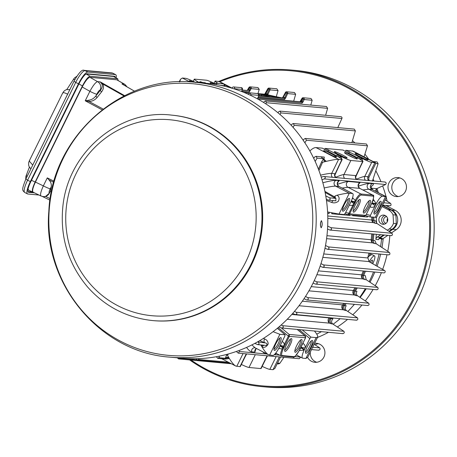 <?xml version="1.0" encoding="UTF-8"?>
<svg xmlns="http://www.w3.org/2000/svg" width="457" height="457" viewBox="0 0 457 457"><rect width="100%" height="100%" fill="white"/><g stroke="black" fill="none" stroke-linecap="round" stroke-linejoin="round"><path stroke-width="0.69" d="M384.354 235.029L379.927 238.028A0.794 0.771 -84.8 0 0 379.578 238.617A118.449 114.593 -84.8 0 0 379.67 237.629M372.803 179.967A118.449 114.593 95.2 0 1 373.209 180.943M376.185 189.061A118.449 114.593 95.2 0 1 377.082 191.923M373.535 271.938A118.449 114.593 95.2 0 1 371.73 276.234A118.449 114.593 95.2 0 1 369.153 281.678M365.314 288.704A118.449 114.593 95.2 0 1 359.768 297.25M354.329 304.316A118.449 114.593 95.2 0 1 347.857 311.485M340.111 318.712A118.449 114.593 95.2 0 1 333.119 324.213M321.414 331.685A118.449 114.593 95.2 0 1 316.752 334.136M322.882 267.299L383.846 272.88A1.274 1.228 95.2 0 0 385.045 272.212L385.177 271.835A1.274 1.228 95.2 0 0 384.56 270.498L369.182 261.758A8.746 2.057 -62.5 0 1 374.529 255.903L371.844 254.503L369.29 255.92A117.849 114.016 -84.8 0 0 369.953 253.161M379.578 238.617L381.612 238.8L381.538 239.251A118.449 114.593 95.2 0 1 380.555 246.603M379.11 254.001A118.449 114.593 95.2 0 1 375.865 265.568M376.242 217.429A118.449 114.593 95.2 0 1 376.522 223.119M376.3 234.292A118.449 114.593 95.2 0 1 375.86 239.394A3.182 3.079 95.2 0 1 377.242 237.074L380.75 234.698M381.612 238.8L381.989 238.303M385.725 205.404L395.322 210.403A11.128 10.768 -84.8 0 1 396.293 229.643L391.438 232.927M387.856 235.349L381.492 239.651M396.293 229.643L392.792 229.323L389.415 231.608M392.792 229.323A11.128 10.768 -84.8 0 0 391.82 210.083L382.538 205.25M34.412 192.825L28.642 192.3A11.608 2.731 117.5 0 1 28.385 192.226A11.608 2.731 117.5 0 1 30.819 181.663L78.935 83.871A11.608 2.731 117.5 0 1 86.961 73.771L114.536 76.296A11.608 2.731 117.5 0 1 114.793 76.37A11.608 2.731 117.5 0 1 115.29 77.387M32.51 192.026L28.283 191.637A11.922 2.805 -62.5 0 1 28.02 191.563A11.922 2.805 -62.5 0 1 27.928 191.506L28.02 191.563M86.693 73.788L113.519 76.245A11.922 2.805 -62.5 0 1 113.787 76.319A11.922 2.805 -62.5 0 1 114.147 76.736M74.908 79.461L73.537 79.267L73.566 79.638M26.929 176.876L26.3 175.271L26.74 174.803M32.721 165.097L29.219 161.035L29.648 160.596M67.773 94.233C64.277 92.548 62.632 92.177 62.843 93.131L63.569 91.6L65.111 90.263L66.528 89.641L69.87 89.606M348.725 213.63L348.297 214.733L364.143 216.184L365.829 215.356L349.651 213.847L348.725 213.63L348.834 213.322L349.651 213.847L348.108 214.699M349.354 204.999L349.382 205.016A4.45 4.307 -84.8 0 0 352.907 205.05L353.792 205.427L349.719 213.693M302.037 345.006A3.182 0.737 -60.5 0 0 303.042 343.418A4.45 4.307 95.2 0 1 305.213 347.943L309.835 338.551L310.949 337.135L316.153 337.614L317.655 337.112C318.078 336.158 317.015 334.136 314.473 331.051M352.69 215.133L352.604 215.675L367.439 217.035L367.348 216.172M352.884 215.15L352.604 215.675A117.255 113.439 95.2 0 0 352.564 215.121M373.18 199.583L373.792 199.926L376.168 203.759A9.54 2.245 -62.5 0 1 382.366 196.253L386.291 196.716L386.468 197.264L376.597 217.321L370.084 216.915L370.416 215.43L375.768 204.553A9.54 2.245 -62.5 0 1 376.168 203.759L372.461 202.982L372.004 201.703M328.806 212.214L329.137 213.528A117.255 113.439 -84.8 0 0 329.04 212.265M328.949 212.242L329.137 213.528L327.663 213.396M352.701 193.579L339.1 186.496L352.49 193.522A9.54 2.245 -62.5 0 1 352.701 193.579A9.54 2.245 -62.5 0 1 351.085 201.468A9.54 2.245 -62.5 0 1 350.702 202.262L345.349 213.139L344.235 214.556L339.031 214.076L327.589 211.951M289.287 336.512L288.401 336.141L288.584 335.861L289.367 336.363L283.117 349.148A8.746 2.057 117.5 0 0 282.22 355.557L293.994 356.631A8.746 2.057 117.5 0 0 299.204 350.622L305.533 337.843L304.933 335.872L289.161 334.427L288.584 335.861M279.678 346.6L280.204 346.252A3.182 0.788 -136.4 0 1 282.797 347.846L284.328 344.412L285.214 344.784M280.204 346.252L280.547 345.521L284.448 346.292M279.153 347.657A3.182 0.794 -64.5 0 1 278.907 348.537L282.163 348.919L282.797 347.846L283.597 348.04M260.81 344.926L261.553 346.2A3.182 1.731 111.1 0 1 262.781 345.109M312.817 346.949L313.165 347.269L312.325 347.943M311.594 349.428L311.885 349.599M314.136 344.258L319.734 347.874L313.165 347.269A3.182 2.965 -46.5 0 1 312.771 347.04M232.093 88.132L219.674 81.672L215.436 81.043A9.54 0.891 -153.8 0 0 215.098 81.112L214.053 83.237M282.363 97.952A0.794 0.6 -134.6 0 1 282.872 97.907L285.911 92.817A0.474 0.463 95.2 0 1 286.528 92.617A0.474 0.463 95.2 0 1 286.733 93.245L284.762 97.615L285.659 97.964L284.591 99.409A0.794 0.771 95.2 0 0 284.054 98.301L284.762 97.615L282.986 96.987L285.419 92.485M234.464 88.978L234.572 88.738A1.274 1.228 -84.8 0 0 233.973 87.047A139.099 134.575 -84.8 0 0 233.601 86.944A1.274 1.228 -84.8 0 0 232.379 87.595L232.042 88.23M293.68 101.168L295.65 94.325L287.63 93.594L285.659 97.964M311.24 286.636L353.318 290.486A3.182 0.377 -147.6 0 1 354.266 290.852L355.266 291.143A3.182 0.377 -147.7 0 1 355.283 291.149L356.963 291.298C356.043 293.274 356.232 294.765 357.54 295.77L368.685 303.185L307.618 297.598L305.527 296.41M357.214 287.961A118.449 114.593 -84.8 0 1 355.266 291.143A3.182 3.085 -85.7 0 0 356.357 295.662A3.182 3.068 96.1 0 1 355.278 291.155M320.563 175.157C326.247 173.843 329.965 173.26 331.708 173.403A3.182 3.079 -84.8 0 0 332.399 177.207M368.679 180.532A3.182 3.079 -84.8 0 1 367.994 176.722L368.89 177.442L368.713 179.412L369.359 180.589M217.772 358.351L225.935 359.099L225.335 358.277L226.581 354.986L227.54 355.409L228.694 357.425A3.182 2.468 -167.5 0 0 225.335 358.277L218.897 357.688L217.772 358.351L216.435 356.848M225.535 358.602A3.182 2.885 -159 0 1 229.311 358.448L228.694 357.425M246.254 353.872L239.965 366.657L235.721 366.034C233.995 365.109 231.859 362.578 229.311 358.448L225.638 359.071M383.851 202.582L384.154 202.817A3.182 2.753 -51.7 0 1 383.829 202.634M385.16 199.926L390.592 203.405L384.154 202.817L383.4 203.496M382.669 204.982L382.926 205.153L382.589 205.153M324.916 191.386L334.461 196.824L334.467 197.778L325.121 192.414M334.461 196.824L335.13 195.984A3.182 2.148 112.8 0 0 335.941 198.401L334.467 197.778M333.427 200.623A3.182 2.136 -70.2 0 0 331.691 202.417L326.475 200.474M318.409 169.164L321.522 162.035L323.533 158.722A3.182 2.062 -142.5 0 0 325.024 161.658L326.292 161.355A3.182 2.588 30 0 1 324.042 158.413L324.321 157.088L316.078 156.334L317.089 158.133L315.17 161.441M321.522 162.035A3.182 0.417 -156.4 0 1 322.579 162.258L325.024 161.658M317.089 158.133L323.533 158.722L324.042 158.413M320.928 156.78L326.292 161.355C332.633 159.87 336.74 159.207 338.626 159.35L341.825 159.647A9.54 0.891 -153.8 0 0 342.162 159.579L335.101 173.923L341.825 159.647M195.825 82.62A9.54 0.891 -153.8 0 0 185.565 78.313L182.36 78.016L180.469 79.312L179.795 81.809M246.654 353.907L244.889 357.26M300.1 348.959L299.809 349.519M326.944 235.698L371.193 239.748L373.22 240.439A3.182 3.085 -85.7 0 0 374.791 243.592L372.752 242.89A3.182 1.982 113.5 0 1 372.232 239.856A117.849 114.016 -84.8 0 0 372.758 233.967M368.908 253.069A117.255 113.439 95.2 0 1 367.776 257.594L369.182 261.758M318.409 270.875L361.676 274.834L363.629 275.491A3.182 3.085 -85.7 0 0 364.937 279.593L362.978 278.93A3.182 2.068 113.2 0 1 362.664 275.125A117.849 114.016 -84.8 0 0 364.36 271.098M356.1 287.859A117.849 114.016 -84.8 0 1 354.266 290.852A3.182 2.068 -66.8 0 0 354.392 295.005L356.369 295.668A3.182 3.079 95.2 0 1 355.289 291.149L355.289 291.149A118.449 114.593 95.2 0 0 357.237 287.967A118.449 114.593 95.2 0 1 355.283 291.149M302.323 301.192L342.573 304.876A3.182 0.48 -138.9 0 1 343.47 305.316L344.544 305.556A3.182 3.085 -85.7 0 0 345.343 310.463L343.361 309.789A3.182 2.039 113.3 0 1 343.47 305.316A117.849 114.016 -84.8 0 0 345.046 303.471M291.76 314.473L329.229 317.901A3.182 0.577 -129.7 0 1 330.051 318.409L331.251 318.615A3.182 3.085 -85.7 0 0 330.657 319.266A3.182 3.068 96.1 0 0 331.691 323.87L329.651 323.162A3.182 1.977 113.5 0 1 330.051 318.409A117.849 114.016 -84.8 0 0 330.719 317.849M330.457 319.603A3.182 3.085 -85.7 0 0 331.691 323.87L332.736 323.962L343.898 331.296L282.529 325.681C283.791 327.098 283.471 327.858 281.558 327.966L279.021 326.881M311.057 341.122A6.055 1.422 -62.5 0 1 309.663 346.526A6.055 1.422 -62.5 0 1 305.499 351.804M305.939 353.272A7.152 1.679 -62.5 0 1 305.516 352.85A7.152 1.679 -62.5 0 1 307.59 346.103A7.152 1.679 -62.5 0 1 311.925 340.534A7.152 1.679 -62.5 0 1 311.114 346.572A7.152 1.679 -62.5 0 1 305.939 353.272M294.845 350.827A6.055 1.422 117.5 0 0 298.752 346.075A6.055 1.422 117.5 0 0 300.403 340.145M301.58 339.517A7.152 1.679 117.5 0 0 301.277 339.562A7.152 1.679 117.5 0 0 296.633 345.743A7.152 1.679 117.5 0 0 294.868 351.879A7.152 1.679 117.5 0 0 299.678 347.154A7.152 1.679 117.5 0 0 301.58 339.517M284.677 349.896A6.055 1.422 117.5 0 0 288.578 345.144A6.055 1.422 117.5 0 0 290.235 339.214M291.406 338.586A7.152 1.679 117.5 0 0 291.103 338.631A7.152 1.679 117.5 0 0 286.459 344.812A7.152 1.679 117.5 0 0 284.694 350.947A7.152 1.679 117.5 0 0 289.504 346.223A7.152 1.679 117.5 0 0 291.406 338.586M279.581 338.243A6.055 1.422 -62.5 0 1 278.187 343.647A6.055 1.422 -62.5 0 1 274.023 348.919M274.463 350.393A7.152 1.679 -62.5 0 1 274.046 349.971A7.152 1.679 -62.5 0 1 276.119 343.224A7.152 1.679 -62.5 0 1 280.455 337.654A7.152 1.679 -62.5 0 1 279.638 343.693A7.152 1.679 -62.5 0 1 274.463 350.393M374.432 214.082A7.152 1.679 -62.5 0 1 374.009 213.659A7.152 1.679 -62.5 0 1 376.082 206.912A7.152 1.679 -62.5 0 1 380.418 201.343A7.152 1.679 -62.5 0 1 379.607 207.381A7.152 1.679 -62.5 0 1 374.432 214.082M379.55 201.931A6.055 1.422 -62.5 0 1 378.156 207.335A6.055 1.422 -62.5 0 1 373.992 212.608M365.12 206.547A7.152 1.679 117.5 0 0 363.355 212.682A7.152 1.679 117.5 0 0 368.165 207.958A7.152 1.679 117.5 0 0 370.067 200.32A7.152 1.679 117.5 0 0 369.77 200.372A7.152 1.679 117.5 0 0 365.12 206.547M363.338 211.637A6.055 1.422 117.5 0 0 367.239 206.878A6.055 1.422 117.5 0 0 368.896 200.954M354.952 205.621A7.152 1.679 117.5 0 0 353.187 211.751A7.152 1.679 117.5 0 0 357.997 207.027A7.152 1.679 117.5 0 0 359.899 199.395A7.152 1.679 117.5 0 0 359.596 199.441A7.152 1.679 117.5 0 0 354.952 205.621M353.164 210.706A6.055 1.422 117.5 0 0 357.071 205.947A6.055 1.422 117.5 0 0 358.728 200.023M342.956 211.203A7.152 1.679 -62.5 0 1 342.533 210.78A7.152 1.679 -62.5 0 1 344.607 204.033A7.152 1.679 -62.5 0 1 348.942 198.464A7.152 1.679 -62.5 0 1 348.131 204.502A7.152 1.679 -62.5 0 1 342.956 211.203M348.074 199.046A6.055 1.422 -62.5 0 1 346.68 204.456A6.055 1.422 -62.5 0 1 342.516 209.729M358.551 155.946A6.055 0.566 -153.8 0 1 363.989 158.625M367.702 159.956A7.152 0.668 -153.8 0 1 360.779 157.111A7.152 0.668 -153.8 0 1 355.118 153.655A7.152 0.668 -153.8 0 1 361.83 156.145A7.152 0.668 -153.8 0 1 367.896 159.944A7.152 0.668 -153.8 0 1 367.702 159.956M353.335 157.648A6.055 0.566 26.2 0 0 347.897 154.974M344.715 152.558A7.152 0.668 26.2 0 0 344.464 152.684A7.152 0.668 26.2 0 0 350.588 156.368A7.152 0.668 26.2 0 0 357.248 158.973A7.152 0.668 26.2 0 0 352.233 155.7A7.152 0.668 26.2 0 0 344.715 152.558M343.167 156.717A6.055 0.566 26.2 0 0 337.723 154.043M334.541 151.627A7.152 0.668 26.2 0 0 334.296 151.753A7.152 0.668 26.2 0 0 340.419 155.437A7.152 0.668 26.2 0 0 347.074 158.042A7.152 0.668 26.2 0 0 342.065 154.774A7.152 0.668 26.2 0 0 334.541 151.627M327.075 153.066A6.055 0.566 -153.8 0 1 332.513 155.746M336.226 157.077A7.152 0.668 -153.8 0 1 329.303 154.232A7.152 0.668 -153.8 0 1 323.642 150.776A7.152 0.668 -153.8 0 1 330.354 153.266A7.152 0.668 -153.8 0 1 336.426 157.065A7.152 0.668 -153.8 0 1 336.226 157.077M372.112 202.44L372.112 202.502C373.963 197.15 374.209 194.693 372.843 195.128L359.756 188.37A3.182 3.079 95.2 0 1 360.105 182.549L358.905 183.908M372.843 195.128A9.54 2.245 117.5 0 0 372.632 195.07L360.859 193.991L347.983 187.29L342.104 188.067M352.536 197.778L355.98 201.069L353.792 205.427M362.984 161.481A9.54 0.891 26.2 0 1 362.652 161.55L355.923 175.831L362.984 161.481A9.54 0.891 26.2 0 0 357.585 157.888A9.54 0.891 26.2 0 0 356.826 157.488L343.178 150.199M339.66 164.657L334.792 175.299M335.569 177.322C340.134 175.448 342.933 174.517 343.967 174.523A3.182 3.079 -84.8 0 0 344.652 178.333M338.448 156.911A3.182 0.805 98.3 0 0 338.814 155.226L340.248 155.974A9.54 0.891 26.2 0 0 341.025 156.374A9.54 0.891 26.2 0 0 350.879 160.476L343.967 174.523L355.735 175.597A3.182 3.079 -84.8 0 0 356.426 179.407M339.694 157.636A3.182 0.337 135.6 0 0 341.025 156.374L341.807 159.076M267.368 355.803L261.124 368.496A9.54 0.891 -153.8 0 1 260.787 368.565L249.014 367.485A9.54 0.891 -153.8 0 1 241.342 364.463M336.209 155.694A4.45 4.307 -84.8 0 1 338.814 155.226L325.058 148.411L343.236 150.073M362.652 161.55L350.879 160.476M372.324 260.13A3.976 0.937 -62.5 0 1 371.724 263.221M370.164 262.335A3.976 0.937 -62.5 0 1 372.329 260.13A3.976 0.937 -62.5 0 1 371.735 263.232M304.031 298.695L306.498 299.866A1.274 1.228 -84.8 0 0 307.915 299.581A139.099 134.575 -84.8 0 0 308.132 299.255A1.274 1.228 -84.8 0 0 307.618 297.598M374.529 255.903A8.746 2.057 -62.5 0 1 372.729 263.792M367.165 271.355A8.746 2.057 -62.5 0 1 366.457 271.412A8.746 2.057 -62.5 0 1 366.286 271.275M367.776 257.594L369.29 255.92M277.936 112.748L278.639 111.765L280.015 111.125L340.911 116.695A1.274 1.228 95.2 0 1 341.396 116.849L341.693 117.095A1.274 1.228 95.2 0 1 341.905 118.494L337.809 127.594M220.782 83.665A7.152 0.668 -153.8 0 1 221.628 83.74M224.878 85.002A7.152 0.668 -153.8 0 1 230.454 87.767M224.576 86.184A6.055 0.566 -153.8 0 1 224.861 86.31M214.453 84.128A7.152 0.668 26.2 0 0 210.38 82.637A7.152 0.668 26.2 0 0 210.134 82.763A7.152 0.668 26.2 0 0 211.551 83.882M202.674 82.511A7.152 0.668 26.2 0 0 200.212 81.706A7.152 0.668 26.2 0 0 199.96 81.832A7.152 0.668 26.2 0 0 200.429 82.306M190.712 81.969A7.152 0.668 -153.8 0 1 189.307 80.855A7.152 0.668 -153.8 0 1 193.477 82.151M277.313 328.32L285.128 334.792L284.768 336.261L279.416 347.137A9.54 2.245 -62.5 0 1 279.016 347.931A9.54 2.245 -62.5 0 1 272.818 355.437L268.579 354.809L255.017 347.754L251.887 344.892M316.153 337.614L305.893 358.465L302.694 358.168A9.54 2.245 -62.5 0 1 302.483 358.111A9.54 2.245 -62.5 0 1 304.105 350.222L299.729 350.439A3.182 0.794 115.5 0 0 300.043 349.119M299.729 350.439L299.415 350.285M299.809 348.423L301.026 348.154L301.369 347.429L305.213 347.943L304.482 349.428A9.54 2.245 -62.5 0 0 304.105 350.222A3.182 0.788 43.6 0 0 301.026 348.154M375.768 204.553L372.352 203.314L372.089 203.708A3.182 0.52 -135.4 0 1 375.037 206.038A4.45 4.307 95.2 0 1 370.204 206.918A3.182 0.76 115.4 0 0 370.781 205.353M372.352 203.314L372.461 202.982M373.792 199.926A3.182 0.777 -60.4 0 1 372.541 201.446M309.846 150.953C312.377 148.582 314.427 147.462 316.004 147.582L322.413 148.165L336.004 155.586A9.54 0.891 -153.8 0 1 336.763 155.986A9.54 0.891 -153.8 0 1 342.162 159.579M367.519 305.453C369.039 305.356 369.427 304.602 368.685 303.185M346.252 303.579A118.449 114.593 95.2 0 1 344.567 305.556L346.24 305.71C344.944 307.767 345.018 309.383 346.457 310.566L357.465 317.849L296.147 312.24C297.393 313.673 297.056 314.433 295.131 314.519L292.651 313.473M356.249 320.111C357.802 320.003 358.208 319.249 357.465 317.849M332.011 317.969A118.449 114.593 -84.8 0 1 331.251 318.615A3.182 0.577 -129.9 0 1 331.262 318.615L332.942 318.769C331.222 320.848 331.154 322.579 332.736 323.962M342.63 333.553C344.224 333.427 344.647 332.673 343.898 331.296M318.398 350.125C320.06 349.988 320.506 349.239 319.734 347.874M267.088 354.038L239.462 351.507L238.326 353.147L299.221 358.716L300.689 357.208M283.9 357.317L279.901 363.269L278.644 363.921L277.193 363.789M249.282 91.868A0.794 0.771 95.2 0 0 248.745 90.754L249.453 90.069L248.38 89.84L249.431 87.875L248.956 87.51A1.274 1.228 95.2 0 1 250.15 86.853L257.959 87.567L259.216 89.389L251.15 88.652L249.282 91.868L241.633 91.166M257.954 93.588L259.216 89.389M266.717 94.639L276.668 96.81A0.794 0.446 -77.2 0 1 276.679 96.81L266.511 94.553L267.156 93.851L265.883 93.582L268.282 89.098L267.813 88.732A1.274 1.228 95.2 0 1 269.002 88.075L276.811 88.789L278.05 90.612L270.001 89.875L267.699 94.89M276.257 96.718L278.05 90.612M285.911 92.817L285.414 92.457A1.274 1.228 95.2 0 1 286.63 91.794L294.439 92.508L295.65 94.325M310.977 98.461L312.154 100.272L304.162 99.54L303.185 101.711L301.18 101.123L300.358 101.785A0.794 0.771 95.2 0 0 300.272 101.768L257.828 97.884L301.58 102.042L303.265 99.192L304.162 99.54A1.274 1.228 95.2 0 0 303.162 97.741L310.977 98.461M310.777 105.087L312.154 100.272M263.598 102.448L264.209 101.591L265.574 100.951L326.475 106.521L327.623 108.332L266.425 102.734L265.757 103.819M325.624 115.295L327.623 108.332M303.202 140.305L304.065 139.065L305.453 138.431L366.445 144.006L367.474 145.812L306.424 140.225L304.882 142.807M364.069 156.825L367.474 145.812M291.183 125.275L291.966 124.167L293.348 123.527L354.301 129.108L355.375 130.913L294.274 125.321L293.051 127.337M351.861 142.675L355.375 130.913M366.194 279.707L364.937 279.593A3.182 3.068 96.1 0 1 363.641 275.497L363.641 275.497A118.449 114.593 95.2 0 0 365.446 271.195A118.449 114.593 95.2 0 1 363.652 275.497L365.32 275.645L366.194 279.707L377.75 287.396C378.493 288.824 378.122 289.578 376.631 289.664M376.185 243.724L374.791 243.592A3.182 3.068 96.1 0 1 373.238 240.439L373.238 240.439A118.449 114.593 95.2 0 0 373.826 234.064A118.449 114.593 95.2 0 1 373.243 240.439L374.917 240.593L376.185 243.724L389.518 252.504C390.289 253.983 389.947 254.743 388.496 254.783M371.65 217.064A117.255 113.439 95.2 0 1 371.832 220.023L375.648 220.914L377.008 223.524L391.975 233.276C392.769 234.778 392.443 235.538 391.003 235.561M373.158 161.555L377.111 161.921L378.099 163.715L372.409 181.161M384.851 182.097C386.308 182.383 386.559 183.188 385.611 184.508L324.39 178.91L321.979 179.67M375.191 190.94L376.751 188.69L385.611 184.508M390.592 203.405C391.438 204.936 391.135 205.696 389.695 205.696M228.357 362.195L198.544 359.47L197.441 360.133L196.133 358.734M198.544 359.47L198.858 358.642M196.67 359.802L179.664 358.242L178.59 358.911L177.356 357.82M196.042 82.38L197.093 81.997L197.921 82.546M214.356 84.277L215.95 83.22L216.858 84.676M250.516 95.313L250.916 94.668L250.093 92.885L257.908 93.605L258.936 95.393L250.916 94.668M248.225 94.262L250.093 92.885M265.574 100.951L266.425 102.734M305.453 138.431L306.424 140.225M293.348 123.527L294.274 125.321M279.958 114.444L280.901 112.913L280.015 111.125M377.75 287.396L316.53 281.792L314.239 280.655M313.068 283.077L315.41 284.065C317.352 284.02 317.729 283.26 316.53 281.792M376.974 289.772L315.41 284.065M384.56 270.498L323.545 264.911L320.963 263.632M320.1 266.22L322.374 267.179C324.321 267.162 324.71 266.408 323.545 264.911M322.842 267.299L322.374 267.179M389.518 252.504L328.394 246.911L325.515 245.472M324.984 248.248L327.178 249.174C329.126 249.179 329.531 248.425 328.394 246.911M327.646 249.293L327.178 249.174M391.975 233.276L330.902 227.689L327.686 226.072M327.526 229.054L329.634 229.945C331.582 229.974 332.005 229.22 330.902 227.689M330.103 230.065L329.634 229.945M356.597 320.22L295.131 314.519M296.147 312.24L294.451 311.394M342.984 333.656L281.558 327.966M282.529 325.681L281.181 325.001M254.772 343.407L257.839 344.658L264.58 345.269C267.859 346.098 267.653 342.887 264.866 342.853L257.565 341.882M218.897 357.688L219.531 356.106M236.646 351.359L237.12 352.307L238.326 353.147M239.462 351.507L239.034 350.496M258.296 342.247C259.57 343.658 259.273 344.424 257.394 344.538M326.298 199.235L328.257 200.075C330.2 200.12 330.645 199.372 329.588 197.824L325.761 195.864M328.714 200.189L328.257 200.075M324.39 178.91C325.795 177.63 325.538 176.825 323.63 176.493L385.24 182.046M323.63 176.493L321.191 177.105M313.725 158.373L314.684 156.974L316.078 156.334M214.847 83.625A9.54 0.891 26.2 0 0 206.387 80.215L194.613 79.141A9.54 0.891 26.2 0 0 194.276 79.21A9.54 0.891 26.2 0 0 198.429 82.123M350.776 202.108A1.274 1.228 -84.8 0 0 351.262 201.8L351.604 200.292M352.49 193.522L349.291 193.225C347.406 193.077 343.298 193.745 336.958 195.23C339.231 196.419 339.7 198.435 338.357 201.286C336.141 202.914 333.913 203.291 331.691 202.417M285.082 334.77L279.873 334.296L269.613 355.146M273.075 331.679L279.873 334.296M239.965 366.657A9.54 0.891 26.2 0 0 240.296 366.588L246.546 353.901M262.169 366.371A9.54 0.891 26.2 0 0 269.836 369.393L273.04 369.684L274.931 368.393L280.529 357.008M218.2 83.425A9.54 0.891 -153.8 0 1 215.098 81.112M345.338 151.513L345.88 150.313L353.17 151.153L375.625 162.841L375.803 163.389L368.89 177.442M345.88 150.313L361.07 157.876A3.182 0.743 -59.3 0 1 360.116 159.299M356.391 179.23C360.956 177.356 363.755 176.419 364.789 176.425L371.701 162.378A9.54 0.891 -153.8 0 1 361.853 158.276A9.54 0.891 -153.8 0 1 361.07 157.876M371.701 162.378L375.625 162.841M267.476 355.814L265.711 359.162M263.363 338.42L264.523 338.917C266.762 339.762 267.991 341.419 268.202 343.875C266.728 346.703 264.717 347.817 262.164 347.223C264.712 351.359 266.848 353.889 268.579 354.809M261.553 346.2L262.164 347.223A3.182 2.182 97.6 0 1 264.34 345.252M305.893 358.465L307.784 357.174L317.655 337.112M228.317 353.981L227.54 355.409M382.366 196.253L368.81 189.198L362.932 189.969M360.487 166.559L355.615 177.202M360.516 159.539A3.182 0.337 135.6 0 0 361.853 158.276L362.63 160.978M322.859 182.754C329.611 180.989 334.016 180.189 336.078 180.349L339.283 180.641A3.182 3.079 95.2 0 0 338.934 186.462L335.729 186.17C333.941 186.028 330.085 186.627 324.167 187.97M336.958 195.23L335.13 195.984M386.291 196.716L372.009 189.489L385.571 196.544L375.311 217.395M367.462 216.207L367.439 217.035M322.579 162.258L318.929 170.541M334.827 200.674L335.832 200.84L335.941 198.401L329.588 197.824M377.008 223.524L375.545 223.387A3.182 3.068 96.2 0 1 373.975 220.76L373.975 220.76A3.182 3.085 -85.8 0 0 375.545 223.387L373.409 222.628A3.182 1.874 113.9 0 1 372.872 220.028A117.849 114.016 -84.8 0 0 372.695 217.161M233.601 86.944L233.973 87.047M308.132 299.255L307.915 299.581M379.35 217.623A4.61 4.461 -84.8 0 0 382.903 224.284A4.61 4.461 -84.8 0 0 387.302 221.765A4.61 4.461 -84.8 0 0 383.743 215.104A4.61 4.461 -84.8 0 0 379.35 217.623M381.932 206.484L388.216 209.752A11.128 10.768 95.2 0 1 393.031 214.807A135.935 131.513 95.2 0 1 393.46 223.387A11.128 10.768 95.2 0 1 389.187 228.991L387.33 230.248M393.46 223.387L396.265 223.644A11.128 10.768 95.2 0 1 391.992 229.248L388.953 231.305M393.031 214.807L395.831 215.064A135.935 131.513 95.2 0 1 396.265 223.644M375.86 239.394L378.664 239.651A3.182 3.079 95.2 0 1 380.047 237.332L383.554 234.955M384.326 224.181A4.61 4.461 95.2 0 1 385.125 215.464M382.406 205.524L391.021 210.009A11.128 10.768 95.2 0 1 395.831 215.064M398.287 196.55A9.54 9.231 95.2 0 1 392.814 183.148A9.54 9.231 95.2 0 1 399.989 177.962M316.747 362.264A9.54 9.231 95.2 0 1 310.343 351.97M315.022 344.829A9.54 9.231 95.2 0 1 318.449 343.675M218.926 81.38A158.99 153.82 95.2 0 1 291.189 70.007L294.794 70.338A158.99 153.82 95.2 0 1 417.378 300.009A158.99 153.82 95.2 0 1 265.82 386.993L262.215 386.662A158.99 153.82 95.2 0 1 189.638 359.922M219.834 81.752A158.191 153.049 95.2 0 1 389.638 121.071A158.191 153.049 95.2 0 1 412.888 299.306A158.191 153.049 95.2 0 1 191.026 360.047M291.189 70.007A158.99 153.82 95.2 0 1 413.774 299.683A158.99 153.82 95.2 0 1 262.215 386.662M389.01 182.8A9.54 9.231 95.2 0 1 398.104 177.584A9.54 9.231 95.2 0 1 406.427 187.924A9.54 9.231 95.2 0 1 396.368 196.579A9.54 9.231 95.2 0 1 389.01 182.8M314.593 343.333A9.54 9.231 95.2 0 1 316.564 343.293A9.54 9.231 95.2 0 1 319.889 344.275A9.54 9.231 95.2 0 1 324.561 355.403A9.54 9.231 95.2 0 1 314.827 362.292A9.54 9.231 95.2 0 1 307.624 357.471M386.011 223.353A3.456 3.348 95.2 0 1 386.633 216.584M387.336 221.685A3.456 3.348 95.2 0 1 387.633 218.463M118.283 80.598L117.558 78.753L90.126 76.245C88.132 76.69 85.568 79.912 82.431 85.922L35.138 182.046C32.51 187.673 31.739 191.055 32.818 192.174L28.608 190.141L28.1 188.93M86.202 73.965L113.559 76.468L117.82 78.838M127.212 87.03L124.538 84.174L116.735 79.786L89.903 77.33C87.91 77.776 85.345 81.003 82.214 87.007L35.435 182.069C32.807 187.701 32.036 191.077 33.121 192.203L40.999 196.007C40.01 194.933 40.793 191.557 43.346 185.89A6.358 0.594 26.2 0 0 50.241 188.792L51.235 186.776C51.63 184.28 50.881 181.995 48.99 179.927L47.288 177.882L43.346 185.89L35.435 182.069M134.535 91.206L122.716 84.396M32.818 192.174L33.224 192.254M89.903 77.33L97.575 81.637C95.684 82.14 93.119 85.368 89.886 91.32A6.358 0.594 26.2 0 0 96.775 94.222L96.027 95.742C94.033 98.324 91.68 99.797 88.955 100.163L85.23 100.78L89.035 101.494C92.274 101.363 94.976 100.02 97.141 97.461L101.614 91.828C103.596 89.172 104.025 86.579 102.899 84.048L100.243 81.883L97.575 81.637A6.358 6.152 95.2 0 1 100.072 90.075L100.5 90.109A1.588 0.983 -141.5 0 0 101.614 91.828M124.538 84.174L124.247 84.082A6.358 6.152 95.2 0 1 126.766 86.773M50.224 198.664L45.574 196.413L49.39 193.168L50.304 191.3L51.447 191.871M50.304 191.3L51.235 186.776M124.624 95.656L100.243 81.883L101.865 83.917C102.694 85.933 102.237 88.001 100.5 90.109L96.027 95.742A1.588 0.983 -141.5 0 0 97.141 97.461M88.955 100.163A1.588 0.343 -90.4 0 0 89.035 101.494L103.151 109.046M101.865 83.917A1.588 0.868 153.5 0 0 102.899 84.048L124.001 95.97M122.773 84.454L121.916 83.865L124.247 84.082L116.735 79.786M45.574 196.413L43.284 196.641A6.358 6.152 -84.8 0 0 49.345 193.162C48.745 192.837 49.042 191.38 50.241 188.792M116.129 77.867A13.516 3.176 117.5 0 0 115.672 74.674A13.516 3.176 117.5 0 0 115.37 74.588L112.633 73.166A13.516 3.176 -62.5 0 1 112.93 73.251L115.672 74.674M87.801 72.069A13.516 3.176 117.5 0 0 78.455 83.831L75.713 82.403A13.516 3.176 -62.5 0 1 85.059 70.641A2.702 2.616 95.2 0 0 84.117 70.367L111.691 72.886A2.702 2.616 95.2 0 1 112.633 73.166L85.059 70.641L87.801 72.069L115.37 74.588M78.455 83.831L30.339 181.618A13.516 3.176 117.5 0 0 27.506 193.917A13.516 3.176 117.5 0 0 27.803 194.002L38.959 195.025M276.919 97.095L270.795 95.81L276.919 97.095M261.198 96.033L261.598 95.153L266.711 95.896A0.794 0.468 -77.2 0 1 267.316 95.267L258.491 93.811M258.748 95.816L277.25 97.507L272.903 96.467L272.84 97.101M266.425 96.513L266.711 95.896L270.95 96.924M243.587 92.28L265.066 94.245L265.883 93.582L265.386 93.222L267.796 88.767M268.282 89.098A0.474 0.463 95.2 0 1 268.899 88.898A0.474 0.463 95.2 0 1 269.104 89.526L267.156 93.851L268.053 94.205M266.597 94.473A0.794 0.651 46 0 1 267.008 94.719M264.889 94.228A0.794 0.771 -84.8 0 1 264.974 94.228L264.974 94.228A0.794 0.771 -84.8 0 1 265.066 94.245L266.511 94.553A0.794 0.794 78.3 0 1 266.768 94.65M282.872 97.907L282.575 97.987A0.794 0.703 -81.6 0 0 282.535 97.975L276.679 96.81A0.794 0.446 -77.2 0 1 276.696 96.815M242.09 90.149L247.557 90.503A0.794 0.771 -84.8 0 0 247.471 90.486L242.159 90L247.557 90.503L248.38 89.84L247.877 89.481L248.939 87.544M249.431 87.875A0.474 0.463 95.2 0 1 250.042 87.675A0.474 0.463 95.2 0 1 250.253 88.298L249.453 90.069L250.35 90.417M257.948 97.541L258.908 95.399A1.274 1.228 -84.8 0 0 257.908 93.605M300.06 101.751L300.677 100.763L301.18 101.123L302.443 98.763A0.474 0.463 95.2 0 1 303.054 98.563A0.474 0.463 95.2 0 1 303.265 99.192M281.186 327.806L289.161 334.427L289.367 336.363L305.579 337.74M305.207 336.112L297.233 329.474M275.731 353.118L280.975 355.849A9.54 2.245 117.5 0 1 282.163 348.919L283.117 349.148M331.948 212.871L331.782 213.767L349.959 215.436L349.731 214.864M332.279 212.939L331.782 213.767A117.255 113.439 -84.8 0 0 331.708 212.825M348.091 214.693L344.949 213.842L348.091 214.693M365.829 215.356L363.852 216.132M371.358 204.153L365.914 215.144M349.845 214.876L349.959 215.436A117.255 113.439 95.2 0 0 349.919 214.881M369.999 206.901L365.897 215.178M371.627 203.565L372.067 202.542A8.746 2.057 117.5 0 0 372.963 196.133L361.19 195.059A8.746 2.057 117.5 0 0 355.98 201.069M369.97 206.907L372.067 202.542M345.681 212.465L348.834 213.322L354.683 201.754L355.375 202.171M351.639 201.074L354.683 201.754L355.169 200.549A9.54 2.245 117.5 0 1 360.859 193.991A0.794 0.771 95.2 0 1 361.19 195.059M351.262 201.8A3.182 0.52 -135.4 0 1 353.741 203.656L354.512 203.913M346.457 310.566L345.343 310.463A3.182 3.068 96.1 0 1 344.561 305.556A3.182 0.48 -139 0 1 344.561 305.556A118.449 114.593 -84.8 0 0 346.229 303.574M359.271 158.813A3.182 0.805 98.3 0 0 359.636 157.134A4.45 4.307 95.2 0 0 357.037 157.596M352.97 198.018A3.182 0.777 -60.4 0 1 352.021 199.252M259.759 340.619L264.866 342.853A3.182 2.148 112.8 0 1 264.523 338.917M320.488 226.084L320.603 222.336M171.546 115.124L172.26 115.193A103.156 99.803 95.2 0 1 262.552 211.928A103.156 99.803 95.2 0 1 153.461 320.648L152.747 320.58C126.937 317.872 105.253 306.721 87.693 287.127C67.842 263.489 59.616 236.092 63.026 204.925C69.481 148.805 122.562 108.8 171.546 115.124A103.156 99.803 95.2 0 1 261.844 211.865A103.156 99.803 95.2 0 1 152.747 320.58M195.23 82.3L206.838 83.363A138.003 133.513 95.2 0 1 327.635 212.779A138.003 133.513 95.2 0 1 181.686 358.219L170.084 357.157A138.003 133.513 -84.8 0 0 316.027 211.717A138.003 133.513 -84.8 0 0 195.23 82.3C122.482 73.657 51.652 136.426 48.83 211.363C42.461 283.249 99.74 352.484 170.084 357.157M321.157 227.803L321.174 227.803C322.459 225.455 322.528 223.073 321.391 220.651C320.208 222.965 320.129 225.347 321.157 227.803M330.417 319.649L330.668 319.266M332.033 317.969A118.449 114.593 95.2 0 1 331.268 318.615L331.268 318.615A118.449 114.593 95.2 0 0 332.028 317.969M373.775 217.258A118.449 114.593 95.2 0 1 373.98 220.765A118.449 114.593 -84.8 0 0 373.757 217.252A118.449 114.593 95.2 0 1 373.975 220.76L373.98 220.765A3.182 3.079 95.2 0 0 375.563 223.393M370.593 255.086A118.449 114.593 95.2 0 0 371.021 253.264A118.449 114.593 95.2 0 1 370.604 255.075M373.083 179.121A112.342 108.692 95.2 0 1 373.94 181.012M376.968 188.587A112.342 108.692 95.2 0 1 378.316 192.563M383.2 238.497A112.342 108.692 95.2 0 1 381.978 247.54M380.624 254.138A112.342 108.692 95.2 0 1 377.059 266.248M374.826 272.052A112.342 108.692 95.2 0 1 371.855 278.593A112.342 108.692 95.2 0 1 369.987 282.232M366.183 288.784A112.342 108.692 95.2 0 1 360.139 297.501M354.472 304.328A112.342 108.692 95.2 0 1 352.49 306.476M379.927 238.028L382.126 238.228M395.322 210.403L391.82 210.083M381.389 272.658A117.352 113.542 95.2 0 1 377.682 280.981A117.352 113.542 95.2 0 1 375.22 285.711M373.101 289.418A117.352 113.542 95.2 0 1 365.286 300.923M361.995 305.019A117.352 113.542 95.2 0 1 352.793 314.753M347.566 319.392A117.352 113.542 95.2 0 1 337.357 326.995M328.446 332.325A117.352 113.542 95.2 0 1 317.472 337.483M352.473 140.636A117.352 113.542 95.2 0 1 354.906 142.955M364.909 154.123A117.352 113.542 95.2 0 1 368.696 159.236M375.814 170.787A117.352 113.542 95.2 0 1 380.972 181.652M382.64 185.913A117.352 113.542 95.2 0 1 386.022 196.573M386.291 197.618A117.352 113.542 95.2 0 1 387.153 201.2M388.056 205.621A117.352 113.542 95.2 0 1 388.256 206.724M389.815 235.526A117.352 113.542 95.2 0 1 387.73 251.327M387.005 254.726A117.352 113.542 95.2 0 1 382.64 269.407M28.174 192.06L28.642 192.3M302.277 329.931L310.949 337.135M309.835 338.551L299.112 329.646M370.416 215.43L366.343 214.327M365.571 215.693L370.073 216.909L365.571 215.693M281.929 342.025A3.182 0.737 119.5 0 0 282.22 341.51A4.45 4.307 -84.8 0 1 284.328 344.412L288.401 336.141L278.147 327.623M280.392 345.978A3.182 0.326 29.3 0 1 283.14 347.229L283.848 347.503M231.67 88.121L224.673 84.476M223.61 83.922L218.64 81.335M282.409 97.924L282.997 97.01L282.283 98.009M284.591 99.409L258.216 96.998M233.573 86.939L241.382 87.653A1.274 1.228 -84.8 0 1 242.381 89.452L241.502 91.457L242.381 89.452L234.572 88.738M356.369 295.668L357.54 295.77M297.261 329.474L305.07 335.958C305.413 335.798 305.584 336.415 305.579 337.803L300.089 348.988M326.584 238.663L372.752 242.89A3.182 3.079 95.2 0 1 371.193 239.748A117.255 113.439 95.2 0 0 371.718 233.87M322.825 257.348L368.833 261.558M323.71 253.926L367.622 257.942M316.878 274.714L362.978 278.93A3.182 3.079 95.2 0 1 361.676 274.834A117.255 113.439 95.2 0 0 363.292 271.001M354.992 287.761A117.255 113.439 95.2 0 1 353.318 290.486A3.182 3.079 -84.8 0 0 354.392 295.005L308.909 290.841M299.009 305.727L343.361 309.789A3.182 3.079 95.2 0 1 342.573 304.876A117.255 113.439 95.2 0 0 343.875 303.362M287.213 319.277L329.651 323.162A3.182 3.079 95.2 0 1 329.229 317.901A117.255 113.439 95.2 0 0 329.428 317.729M372.963 196.133A0.794 0.771 95.2 0 0 372.632 195.07L359.756 188.37L347.983 187.29A3.182 3.079 95.2 0 1 348.331 181.469L360.105 182.549M371.341 204.188L371.587 203.651M249.014 367.485L255.303 354.701M260.787 368.565L267.077 355.78M327.937 151.387L328.6 149.907M301.22 347.88A3.182 0.326 -150.7 0 1 304.482 349.428M301.237 346.646A1.274 1.228 95.2 0 1 301.369 347.429M372.089 203.708A1.274 1.228 95.2 0 1 371.427 204.056M375.751 163.497L378.099 163.715M280.547 345.521A1.274 1.228 -84.8 0 0 280.495 344.938M339.031 214.076L349.291 193.225L335.729 186.17A3.182 3.079 95.2 0 1 336.078 180.349M189.861 81.923L182.36 78.016M352.284 150.901L374.906 162.675L367.994 176.722L364.789 176.425A3.182 3.079 -84.8 0 0 365.474 180.235M348.76 153.289L349.422 151.815M316.004 147.582L338.626 159.35L331.708 173.403L334.912 173.694A3.182 3.079 -84.8 0 0 335.604 177.505M364.954 279.593A3.182 3.079 95.2 0 1 363.652 275.497L363.641 275.497A118.449 114.593 -84.8 0 0 365.434 271.195M370.57 255.109A118.449 114.593 -84.8 0 0 371.01 253.258M374.809 243.598A3.182 3.079 95.2 0 1 373.243 240.439L373.238 240.439A118.449 114.593 -84.8 0 0 373.809 234.064M346.246 303.579A118.449 114.593 95.2 0 1 344.561 305.556L344.567 305.556A3.182 3.079 95.2 0 0 345.361 310.463M276.131 356.609L269.836 369.393M243.05 353.581L236.76 366.365M279.33 356.9L273.04 369.684M358.334 186.188C364.115 184.28 367.719 183.343 369.153 183.377A3.182 3.079 95.2 0 0 368.81 189.198L372.009 189.489A3.182 3.079 95.2 0 1 372.358 183.668C374.037 183.84 373.752 184.719 371.49 186.313M327.76 215.99L371.832 220.023A3.182 3.079 95.2 0 0 373.409 222.628L327.806 218.457M226.581 354.986L226.923 354.364M324.516 149.605L325.058 148.411M300.706 100.757L301.951 98.432M257.559 98.918L257.931 97.57M303.185 101.711L302.117 103.156L257.908 99.112M299.918 101.842L301.968 98.398A1.274 1.228 95.2 0 1 303.162 97.741L301.94 98.404L302.443 98.763M264.769 94.211L265.397 93.251M264.626 94.302L267.785 88.738L269.002 88.075A1.274 1.228 95.2 0 1 270.001 89.875L269.104 89.526M247.26 90.469L247.888 89.509M247.117 90.56L248.928 87.516L250.15 86.853A1.274 1.228 95.2 0 1 251.15 88.652L250.253 88.298M339.283 180.641L338.083 182M337.512 184.28C343.287 182.377 346.897 181.44 348.331 181.469M369.153 183.377L372.358 183.668M376.751 188.69L371.484 188.204M224.53 86.23L224.753 85.733L220.405 85.333M277.553 363.058L279.901 363.269M300.535 357.094L294.696 356.563M279.707 355.192L274.274 354.695M331.708 323.87L331.691 323.87A3.182 3.079 95.2 0 1 331.268 318.615M276.422 353.478L275.731 354.021L275.017 353.958M265.209 353.055L263.957 352.941L262.404 351.593M255.903 348.994L254.903 352.113L251.704 351.821C250.305 351.673 248.591 350.205 246.557 347.411M282.986 96.987L285.414 92.457L286.63 91.794A1.274 1.228 95.2 0 1 287.63 93.594L286.733 93.245M341.905 118.494L280.901 112.913M223.753 83.934L224.753 85.733A1.274 1.228 -84.8 0 0 223.753 83.934L215.95 83.22M205.993 83.745A1.274 1.228 -84.8 0 0 204.902 82.711L197.093 81.997M380.047 237.332L377.242 237.074M389.187 228.991L391.992 229.248M388.216 209.752L391.021 210.009M47.288 177.882L54.057 181.252M102.14 109.823L85.23 100.78L89.886 91.32L82.214 87.007M42.438 196.51L49.996 200.16L42.461 196.516M35.138 182.046L31.499 180.287M82.431 85.922L78.907 83.939M117.558 78.753L113.559 76.468M90.126 76.245L86.133 74M96.775 94.222C98.118 91.646 99.215 90.263 100.072 90.075M48.99 179.927L53.76 182.303M74.068 81.249L75.713 82.403L27.597 180.189L25.855 179.058C21.599 189.935 22.085 190.135 24.764 192.488A13.516 3.176 -62.5 0 1 27.597 180.189L30.339 181.618M259.05 94.925L261.598 95.153A0.794 0.771 -84.8 0 0 261.061 94.045M249.448 92.982L244.124 92.497M248.448 93.953L247.3 93.845M272.903 96.467L267.316 95.267M258.673 95.976L284.054 98.301L276.668 96.81M241.382 87.653L242.393 89.423M302.117 103.156A0.794 0.771 -84.8 0 0 301.58 102.042L257.771 98.038M257.639 98.364A0.794 0.771 95.2 0 1 257.702 98.992M281.186 355.906A0.794 0.771 -84.8 0 0 282.22 355.557M280.975 355.849L293.234 357.066A0.794 0.771 -84.8 0 0 293.994 356.631M351.53 201.406L355.095 202.702M340.248 155.974A3.182 0.743 -59.3 0 1 339.294 157.397M349.382 205.016A3.182 0.76 115.4 0 0 349.611 204.479M275.611 353.267A3.182 3.079 -84.8 0 0 275.731 354.021M263.849 352.347A3.182 3.079 -84.8 0 0 263.957 352.941M256.366 348.451A3.182 3.079 -84.8 0 0 254.903 352.113M255.092 347.788L254.949 347.76A3.182 3.079 -84.8 0 0 251.704 351.821M256.034 212.031A98.386 95.187 95.2 0 1 117.695 305.636A98.386 95.187 95.2 0 1 109.109 135.558A98.386 95.187 95.2 0 1 256.034 212.031M312.582 211.642A136.363 131.93 95.2 0 1 120.854 341.379A136.363 131.93 95.2 0 1 108.949 105.653A136.363 131.93 95.2 0 1 312.582 211.642M66.768 89.572L74.302 78.09L76.805 76.302M25.723 179.327L25.849 176.465L29.397 167.176M30.87 168.867L29.145 166.708L28.614 165.006L28.7 162.498L29.219 161.035L62.803 92.788M318.763 350.228L311.508 349.599M180.469 79.312L179.23 81.826M366.166 271.264L366.457 271.412M193.231 81.335L194.276 79.21M390.038 205.799L382.926 205.153M302.483 358.111L296.364 354.929M235.721 366.034L221.651 358.705M328.76 200.195L335.832 200.84M330.125 230.065L391.346 235.669M327.68 249.293L388.838 254.892M178.59 358.911L231.311 363.738M197.441 360.133L230.139 363.126M306.904 299.981L367.862 305.556M134.547 91.2L122.385 84.174M43.284 196.641L40.999 196.007M111.691 72.886L112.93 73.251M25.855 179.058L73.971 81.272C78.77 72.794 82.151 69.161 84.117 70.367M24.764 192.488L27.506 193.917M277.182 97.495L258.753 95.81M264.974 94.228L243.57 92.268M224.781 85.727L224.553 86.236M205.827 83.271L204.902 82.711M258.936 95.393L257.628 98.409M339.1 186.496C337.283 185.028 337.026 183.446 338.317 181.749L337.586 182.206M359.922 188.404C358.105 186.936 357.848 185.353 359.145 183.657L358.408 184.108M372.729 189.661C371.147 187.918 370.81 186.656 371.724 185.879M277.325 328.309L285.128 334.792M299.826 349.542L299.215 350.65C295.576 356.129 293.583 358.271 293.234 357.066M356.58 179.424L355.643 177.624L355.923 175.831M335.758 177.516L334.821 175.717L335.101 173.923M256.446 348.497L255.606 349.508L255.669 349.011"/></g></svg>
